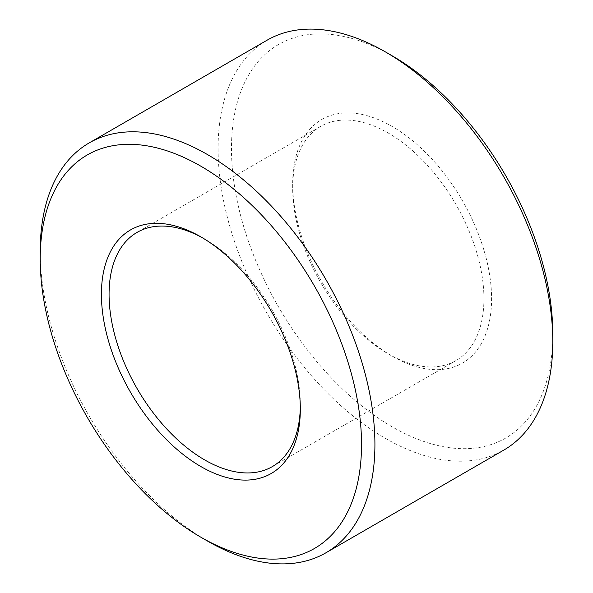 <?xml version="1.0" encoding="UTF-8"?>
<svg xmlns="http://www.w3.org/2000/svg" width="593" height="593" viewBox="0 0 593 593"><rect width="100%" height="100%" fill="white"/><g stroke="black" fill="none" stroke-linecap="round" stroke-linejoin="round"><path stroke-width="0.44" stroke-dasharray="2.96 2.22" d="M267.102 40.191A236.666 136.642 -120 0 0 218.083 148.539A236.666 136.642 -120 0 0 385.435 438.39A236.666 136.642 -120 0 0 503.768 450.117M552.787 334.044A227.201 131.179 60 0 1 392.129 426.797A227.201 131.179 60 0 1 231.47 148.539A227.201 131.179 60 0 1 392.129 55.779M207.565 541.083A236.666 136.642 60 0 1 40.213 251.224M300.325 409.133L300.325 404.715A135.241 78.083 -120 0 0 204.696 239.083A135.241 78.083 -120 0 0 202.806 238.008M483.932 298.709A135.241 78.083 -120 0 0 424.899 162.608A135.241 78.083 -120 0 0 320.687 126.376A135.241 78.083 -120 0 0 292.675 188.285A135.241 78.083 -120 0 0 388.304 353.917A135.241 78.083 -120 0 0 455.921 360.618A135.241 78.083 -120 0 0 483.932 298.709M292.675 183.867A140.645 81.204 -120 0 0 392.129 356.126A140.645 81.204 -120 0 0 491.582 298.709A140.645 81.204 -120 0 0 392.129 126.45A140.645 81.204 -120 0 0 292.675 183.867L292.675 188.285M300.31 406.887A135.241 78.083 -120 0 0 300.325 404.715M204.696 239.083L200.871 236.874M320.687 126.376L137.079 232.382M388.304 353.917L392.129 356.126M455.921 360.618L272.313 466.624"/><path stroke-width="0.89" d="M325.898 552.809L503.768 450.117A236.666 136.642 -120 0 0 552.787 341.776A236.666 136.642 -120 0 0 385.435 51.917L385.435 51.917A236.666 136.642 -120 0 0 267.102 40.191L89.232 142.883A236.666 136.642 60 0 1 207.565 154.61A236.666 136.642 60 0 1 374.917 444.461A236.666 136.642 60 0 1 325.898 552.809A236.666 136.642 60 0 1 207.565 541.083L200.871 537.221A227.201 131.179 -120 0 0 361.53 444.461A227.201 131.179 -120 0 0 200.871 166.203A227.201 131.179 -120 0 0 40.213 258.956A227.201 131.179 -120 0 0 200.871 537.221M385.435 51.917L392.129 55.779A227.201 131.179 60 0 1 552.787 334.044L552.787 341.776M89.232 142.883A236.666 136.642 60 0 0 40.213 251.224L40.213 258.956M202.806 238.008A135.241 78.083 -120 0 0 137.079 232.382A135.241 78.083 -120 0 0 109.068 294.291A135.241 78.083 -120 0 0 168.101 430.392A135.241 78.083 -120 0 0 272.313 466.624A135.241 78.083 -120 0 0 300.31 406.887M101.418 294.291A140.645 81.204 60 0 1 200.871 236.874A140.645 81.204 60 0 1 300.325 409.133A140.645 81.204 60 0 1 200.871 466.55A140.645 81.204 60 0 1 101.418 294.291"/></g></svg>
